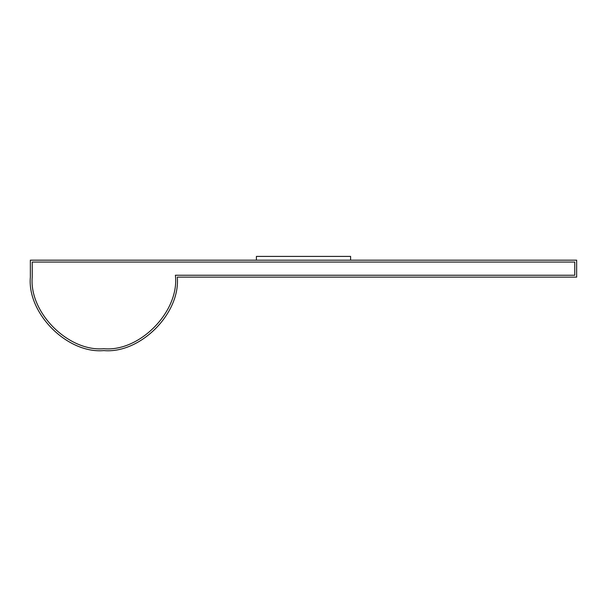 <?xml version="1.0" encoding="UTF-8"?>
<svg xmlns="http://www.w3.org/2000/svg" width="607" height="607" viewBox="0 0 607 607"><rect width="100%" height="100%" fill="white"/><g stroke="black" fill="none" stroke-linecap="round" stroke-linejoin="round"><path stroke-width="0.91" d="M103.82 348.714C139.815 352.106 179.718 311.141 175.377 275.244L574.768 275.244L574.768 262.057L32.232 262.057L32.232 277.126L32.232 262.057L574.768 262.057L574.768 275.244L175.377 275.244C179.718 311.141 139.815 352.106 103.82 348.714C68.401 351.908 29.03 312.544 32.232 277.126C29.03 312.544 68.401 351.908 103.82 348.714C68.401 351.908 29.03 312.544 32.232 277.126L32.232 262.057L574.768 262.057L574.768 275.244M103.82 350.596C67.468 353.881 27.065 313.478 30.35 277.126L30.35 260.175L576.65 260.175L576.65 277.126L177.29 277.126C180.567 313.478 140.164 353.881 103.82 350.596C140.164 353.881 180.567 313.478 177.29 277.126L576.65 277.126L576.65 260.175L30.35 260.175L30.35 277.126C27.065 313.478 67.468 353.881 103.82 350.596M256.404 260.175L256.404 256.404L256.404 260.175M350.596 260.175L350.596 256.404L256.404 256.404L350.596 256.404L350.596 260.175"/></g></svg>

